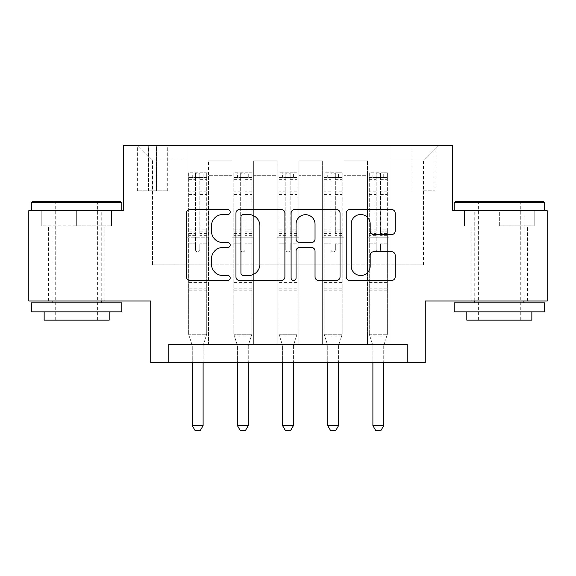 <?xml version="1.0" encoding="UTF-8"?>
<svg xmlns="http://www.w3.org/2000/svg" width="576" height="576" viewBox="0 0 576 576"><rect width="100%" height="100%" fill="white"/><g stroke="black" fill="none" stroke-linecap="round" stroke-linejoin="round"><path stroke-width="0.43" stroke-dasharray="2.88 2.16" d="M230.198 212.033A2.484 2.484 0 0 0 227.722 209.549L190.044 209.549A3.542 3.542 0 0 0 186.494 213.098L186.494 276.926A3.542 3.542 0 0 0 190.044 280.469L227.722 280.469A2.484 2.484 0 0 0 230.198 277.985A2.484 2.484 0 0 0 227.722 275.508L222.84 275.508A11.347 11.347 0 0 1 211.493 264.161L211.493 258.84A11.347 11.347 0 0 1 222.84 247.493L227.722 247.493A2.484 2.484 0 0 0 230.198 245.009A2.484 2.484 0 0 0 227.722 242.532L222.84 242.532A11.347 11.347 0 0 1 211.493 231.185L211.493 225.864A11.347 11.347 0 0 1 222.84 214.517L227.722 214.517A2.484 2.484 0 0 0 230.198 212.033M499.334 225.864L534.197 225.864L499.334 225.864L499.334 210.694L534.197 210.694L454.176 210.694L544.493 210.694L499.334 210.694L499.334 225.864M499.334 301.003L471.154 301.003L499.334 301.003M423.468 145.663L435.031 145.663L423.468 145.663M423.468 190.822L435.031 190.822L423.468 190.822M76.666 225.864L111.528 225.864L41.803 225.864L76.666 225.864L76.666 210.694L111.528 210.694L31.507 210.694L121.824 210.694L76.666 210.694L76.666 225.864M76.666 301.003L48.485 301.003L76.666 301.003M547.2 210.694L547.2 301.003L425.275 301.003L425.275 362.419L150.725 362.419L150.725 301.003L28.8 301.003L28.8 210.694L123.631 210.694L123.631 145.663L452.369 145.663L452.369 210.694L547.2 210.694M168.79 362.419L168.79 344.354L168.79 362.419L168.79 344.354L407.21 344.354L168.79 344.354L407.21 344.354L407.21 362.419M186.847 344.354L208.526 344.354L186.847 344.354L208.526 344.354L186.847 344.354L186.847 145.663L138.082 145.663L437.918 145.663L389.153 145.663L389.153 344.354L367.474 344.354L389.153 344.354L367.474 344.354L389.153 344.354L389.153 145.663L389.153 237.787L389.153 160.114L423.468 160.114L389.153 160.114L389.153 145.663L186.847 145.663L186.847 237.787L208.526 237.787L208.526 175.291L208.526 344.354L208.526 160.841L208.526 344.354L208.526 237.787L186.847 237.787L186.847 160.114L152.532 160.114L186.847 160.114L186.847 145.663L186.847 344.354M232.006 344.354L253.678 344.354L232.006 344.354L253.678 344.354L232.006 344.354L232.006 160.841L208.526 160.841L232.006 160.841L232.006 344.354L232.006 237.787L253.678 237.787L253.678 175.291L253.678 344.354L253.678 160.841L253.678 344.354L253.678 237.787L232.006 237.787L232.006 175.291L232.006 344.354M277.164 344.354L298.836 344.354L277.164 344.354L298.836 344.354L277.164 344.354L277.164 160.841L253.678 160.841L253.678 175.291L253.678 160.841L277.164 160.841L277.164 344.354L277.164 237.787L298.836 237.787L298.836 175.291L298.836 344.354L298.836 160.841L298.836 344.354L298.836 237.787L277.164 237.787L277.164 175.291L277.164 237.787L298.836 237.787L277.164 237.787L277.164 344.354M322.322 344.354L343.994 344.354L322.322 344.354L343.994 344.354L322.322 344.354L322.322 160.841L298.836 160.841L298.836 175.291L298.836 160.841L322.322 160.841L322.322 344.354L322.322 237.787L343.994 237.787L343.994 175.291L343.994 344.354L343.994 160.841L343.994 344.354L343.994 237.787L322.322 237.787L322.322 175.291L322.322 237.787L343.994 237.787L322.322 237.787L322.322 344.354M148.558 145.663L137.354 145.663L148.558 145.663L148.558 190.822L137.354 190.822L156.506 190.822L148.558 190.822L148.558 145.663M156.506 145.663L167.702 145.663L156.506 145.663L156.506 190.822L167.702 190.822L156.506 190.822L156.506 145.663M152.532 264.881L152.532 160.114L138.082 145.663L152.532 160.114L152.532 264.881L423.468 264.881L152.532 264.881M423.468 264.881L423.468 160.114L423.468 264.881M367.474 237.787L389.153 237.787L389.153 344.354L389.153 237.787L367.474 237.787L367.474 175.291L367.474 237.787L389.153 237.787L367.474 237.787L367.474 344.354L367.474 160.841L343.994 160.841L343.994 175.291L343.994 160.841L367.474 160.841L367.474 344.354L367.474 237.787M186.847 237.787L208.526 237.787L186.847 237.787M232.006 160.841L208.526 160.841L232.006 160.841L232.006 175.291L232.006 160.841M232.006 237.787L253.678 237.787L232.006 237.787M277.164 175.291L277.164 160.841L277.164 175.291L253.678 175.291L277.164 175.291M322.322 175.291L322.322 160.841L322.322 175.291L298.836 175.291L322.322 175.291M367.474 175.291L367.474 160.841L367.474 175.291L343.994 175.291L367.474 175.291M277.164 160.841L253.678 160.841L277.164 160.841M322.322 160.841L298.836 160.841L322.322 160.841M367.474 160.841L343.994 160.841L367.474 160.841M437.918 145.663L423.468 160.114L437.918 145.663M41.803 225.864L41.803 210.694L41.803 225.864M111.528 225.864L111.528 210.694L111.528 225.864M534.197 225.864L534.197 210.694L534.197 225.864M464.472 225.864L464.472 210.694L464.472 225.864M284.897 276.926L284.897 213.098A3.542 3.542 0 0 0 281.354 209.549L239.508 209.549A3.542 3.542 0 0 0 235.966 213.098L235.966 276.926A3.542 3.542 0 0 0 239.508 280.469L281.354 280.469A3.542 3.542 0 0 0 284.897 276.926M243.41 214.517A2.484 2.484 0 0 0 240.926 217.001L240.926 273.024A2.484 2.484 0 0 0 243.41 275.508L248.551 275.508A11.347 11.347 0 0 0 259.898 264.161L259.898 225.864A11.347 11.347 0 0 0 248.551 214.517L243.41 214.517M294.646 209.549L336.492 209.549A3.542 3.542 0 0 1 340.034 213.098L340.034 276.926A3.542 3.542 0 0 1 336.492 280.469L318.586 280.469A3.542 3.542 0 0 1 315.036 276.926L315.036 251.042A3.542 3.542 0 0 0 311.494 247.493L299.614 247.493A3.542 3.542 0 0 0 296.064 251.042L296.064 277.985A2.484 2.484 0 0 1 293.587 280.469A2.484 2.484 0 0 1 291.103 277.985L291.103 213.098A3.542 3.542 0 0 1 294.646 209.549M315.036 224.179A9.482 9.482 0 0 0 305.554 214.69A9.482 9.482 0 0 0 296.064 224.179L296.064 238.982A3.542 3.542 0 0 0 299.614 242.532L311.494 242.532A3.542 3.542 0 0 0 315.036 238.982L315.036 224.179M373.723 234.547L391.63 234.547A3.542 3.542 0 0 0 395.179 231.005L395.179 213.098A3.542 3.542 0 0 0 391.63 209.549L349.79 209.549A3.542 3.542 0 0 0 346.241 213.098L346.241 276.926A3.542 3.542 0 0 0 349.79 280.469L391.63 280.469A3.542 3.542 0 0 0 395.179 276.926L395.179 255.29A3.542 3.542 0 0 0 391.63 251.748L373.723 251.748A3.542 3.542 0 0 0 370.181 255.29L370.181 266.018A9.482 9.482 0 0 1 360.691 275.508A9.482 9.482 0 0 1 351.209 266.018L351.209 223.999A9.482 9.482 0 0 1 360.691 214.517A9.482 9.482 0 0 1 370.181 223.999L370.181 231.005A3.542 3.542 0 0 0 373.723 234.547M195.516 249.71A2.167 2.167 0 0 0 197.683 251.878A2.167 2.167 0 0 1 195.516 249.71L195.516 243.85L195.516 249.71M206.626 172.757L203.105 172.757L203.105 177.458L206.719 177.458L206.719 172.764L188.654 172.764L188.654 334.238L188.654 243.85L195.516 243.85L195.516 233.626L188.654 233.626M188.654 172.764L188.654 243.85L195.516 243.85L195.516 178.402C196.963 177.149 198.403 177.149 199.85 178.402L199.85 229.097L206.719 229.097L206.719 334.238L188.654 334.238L192.096 345.067A3.614 3.614 0 0 1 192.269 346.162L192.269 425.635L203.105 425.635L203.105 346.162A3.614 3.614 0 0 1 203.278 345.067L206.719 334.238L188.654 334.238L192.096 345.067A3.614 3.614 0 0 1 192.269 346.162L192.269 362.419M206.719 177.458L206.719 229.097M206.719 172.764L206.719 334.238L205.848 336.989L189.526 336.989L205.848 336.989L203.278 345.067A3.614 3.614 0 0 0 203.105 346.162L203.105 362.419M203.105 172.757L188.748 172.757M203.105 177.458L192.269 177.458L192.269 172.757M188.654 177.458L206.626 177.458M188.748 177.458L192.269 177.458M206.719 233.626L199.85 233.626L199.85 173.203L195.516 173.203L195.516 233.626M199.85 249.71A2.167 2.167 0 0 1 197.683 251.878A2.167 2.167 0 0 0 199.85 249.71L199.85 243.85L199.85 249.71M199.85 233.626L199.85 229.097M206.719 290.167L188.654 290.167M192.269 425.635L194.976 430.337L200.398 430.337L203.105 425.635M195.516 178.402L195.516 173.203M199.85 178.402L199.85 173.203M240.674 249.71A2.167 2.167 0 0 0 242.842 251.878A2.167 2.167 0 0 1 240.674 249.71L240.674 243.85L240.674 249.71M251.784 172.757L248.263 172.757L248.263 177.458L251.878 177.458L251.878 172.764L233.813 172.764L233.813 334.238L233.813 243.85L240.674 243.85L240.674 233.626L233.813 233.626M233.813 172.764L233.813 243.85L240.674 243.85L240.674 178.402C242.114 177.149 243.562 177.149 245.009 178.402L245.009 229.097L251.878 229.097L251.878 334.238L233.813 334.238L237.254 345.067A3.614 3.614 0 0 1 237.427 346.162L237.427 425.635L248.263 425.635L248.263 346.162A3.614 3.614 0 0 1 248.429 345.067L251.878 334.238L233.813 334.238L237.254 345.067A3.614 3.614 0 0 1 237.427 346.162L237.427 362.419M251.878 177.458L251.878 229.097M251.878 172.764L251.878 334.238L250.999 336.989L234.684 336.989L250.999 336.989L248.429 345.067A3.614 3.614 0 0 0 248.263 346.162L248.263 362.419M248.263 172.757L233.899 172.757M248.263 177.458L237.427 177.458L237.427 172.757M233.813 177.458L251.784 177.458M233.899 177.458L237.427 177.458M251.878 233.626L245.009 233.626L245.009 173.203L240.674 173.203L240.674 233.626M245.009 249.71A2.167 2.167 0 0 1 242.842 251.878A2.167 2.167 0 0 0 245.009 249.71L245.009 243.85L245.009 249.71M245.009 233.626L245.009 229.097M251.878 290.167L233.813 290.167M237.427 425.635L240.134 430.337L245.556 430.337L248.263 425.635M240.674 178.402L240.674 173.203M245.009 178.402L245.009 173.203M285.833 249.71A2.167 2.167 0 0 0 288 251.878A2.167 2.167 0 0 1 285.833 249.71L285.833 243.85L285.833 249.71M296.942 172.757L293.422 172.757L293.422 177.458L297.029 177.458L297.029 172.764L278.971 172.764L278.971 334.238L278.971 243.85L285.833 243.85L285.833 233.626L278.971 233.626M278.971 172.764L278.971 243.85L285.833 243.85L285.833 178.402C287.273 177.149 288.72 177.149 290.167 178.402L290.167 229.097L297.029 229.097L297.029 334.238L278.971 334.238L282.413 345.067A3.614 3.614 0 0 1 282.578 346.162L282.578 425.635L293.422 425.635L293.422 346.162A3.614 3.614 0 0 1 293.587 345.067L297.029 334.238L278.971 334.238L282.413 345.067A3.614 3.614 0 0 1 282.578 346.162L282.578 362.419M297.029 177.458L297.029 229.097M297.029 172.764L297.029 334.238L296.158 336.989L279.842 336.989L296.158 336.989L293.587 345.067A3.614 3.614 0 0 0 293.422 346.162L293.422 362.419M293.422 172.757L279.058 172.757M293.422 177.458L282.578 177.458L282.578 172.757M278.971 177.458L296.942 177.458M279.058 177.458L282.578 177.458M297.029 233.626L290.167 233.626L290.167 173.203L285.833 173.203L285.833 233.626M290.167 249.71A2.167 2.167 0 0 1 288 251.878A2.167 2.167 0 0 0 290.167 249.71L290.167 243.85L290.167 249.71M290.167 233.626L290.167 229.097M297.029 290.167L278.971 290.167M282.578 425.635L285.293 430.337L290.707 430.337L293.422 425.635M285.833 178.402L285.833 173.203M290.167 178.402L290.167 173.203M330.991 249.71A2.167 2.167 0 0 0 333.158 251.878A2.167 2.167 0 0 1 330.991 249.71L330.991 243.85L330.991 249.71M342.101 172.757L338.573 172.757L338.573 177.458L342.187 177.458L342.187 172.764L324.122 172.764L324.122 334.238L324.122 243.85L330.991 243.85L330.991 233.626L324.122 233.626M324.122 172.764L324.122 243.85L330.991 243.85L330.991 178.402C332.431 177.149 333.878 177.149 335.326 178.402L335.326 229.097L342.187 229.097L342.187 334.238L324.122 334.238L327.571 345.067A3.614 3.614 0 0 1 327.737 346.162L327.737 425.635L338.573 425.635L338.573 346.162A3.614 3.614 0 0 1 338.746 345.067L342.187 334.238L324.122 334.238L327.571 345.067A3.614 3.614 0 0 1 327.737 346.162L327.737 362.419M342.187 177.458L342.187 229.097M342.187 172.764L342.187 334.238L341.316 336.989L325.001 336.989L341.316 336.989L338.746 345.067A3.614 3.614 0 0 0 338.573 346.162L338.573 362.419M338.573 172.757L324.216 172.757M338.573 177.458L327.737 177.458L327.737 172.757M324.122 177.458L342.101 177.458M324.216 177.458L327.737 177.458M342.187 233.626L335.326 233.626L335.326 173.203L330.991 173.203L330.991 233.626M335.326 249.71A2.167 2.167 0 0 1 333.158 251.878A2.167 2.167 0 0 0 335.326 249.71L335.326 243.85L335.326 249.71M335.326 233.626L335.326 229.097M342.187 290.167L324.122 290.167M327.737 425.635L330.444 430.337L335.866 430.337L338.573 425.635M330.991 178.402L330.991 173.203M335.326 178.402L335.326 173.203M376.15 249.71A2.167 2.167 0 0 0 378.317 251.878A2.167 2.167 0 0 1 376.15 249.71L376.15 243.85L376.15 249.71M387.252 172.757L383.731 172.757L383.731 177.458L387.346 177.458L387.346 172.764L369.281 172.764L369.281 334.238L369.281 243.85L376.15 243.85L376.15 233.626L369.281 233.626M369.281 172.764L369.281 243.85L376.15 243.85L376.15 178.402C377.59 177.149 379.03 177.149 380.484 178.402L380.484 229.097L387.346 229.097L387.346 334.238L369.281 334.238L372.722 345.067A3.614 3.614 0 0 1 372.895 346.162L372.895 425.635L383.731 425.635L383.731 346.162A3.614 3.614 0 0 1 383.904 345.067L387.346 334.238L369.281 334.238L372.722 345.067A3.614 3.614 0 0 1 372.895 346.162L372.895 362.419M387.346 177.458L387.346 229.097M387.346 172.764L387.346 334.238L386.474 336.989L370.152 336.989L386.474 336.989L383.904 345.067A3.614 3.614 0 0 0 383.731 346.162L383.731 362.419M383.731 172.757L369.374 172.757M383.731 177.458L372.895 177.458L372.895 172.757M369.281 177.458L387.252 177.458M369.374 177.458L372.895 177.458M387.346 233.626L380.484 233.626L380.484 173.203L376.15 173.203L376.15 233.626M380.484 249.71A2.167 2.167 0 0 1 378.317 251.878A2.167 2.167 0 0 0 380.484 249.71L380.484 243.85L380.484 249.71M380.484 233.626L380.484 229.097M387.346 290.167L369.281 290.167M372.895 425.635L375.602 430.337L381.024 430.337L383.731 425.635M376.15 178.402L376.15 173.203M380.484 178.402L380.484 173.203M120.737 201.658L32.594 201.658M31.507 202.745L121.824 202.745M31.507 311.839L121.824 311.839M31.507 302.81L121.824 302.81M44.15 320.155L109.181 320.155M76.666 202.745L55.714 202.745L76.666 202.745M543.406 201.658L455.263 201.658M454.176 202.745L544.493 202.745M454.176 311.839L544.493 311.839M454.176 302.81L544.493 302.81M466.819 320.155L531.85 320.155M499.334 202.745L478.382 202.745L499.334 202.745M232.006 175.291L208.526 175.291L232.006 175.291M195.516 191.844L188.654 191.844M188.654 194.422L195.516 194.422M188.654 229.097L195.516 229.097M206.719 282.578L188.654 282.578M206.719 243.85L199.85 243.85L206.719 243.85M195.516 235.67L188.654 235.67M206.719 235.67L199.85 235.67M188.654 231.149L195.516 231.149M199.85 231.149L206.719 231.149M206.719 191.844L199.85 191.844M199.85 194.422L206.719 194.422M195.516 177.084L188.654 177.084M188.654 179.654L195.516 179.654M206.719 177.084L199.85 177.084M199.85 179.654L206.719 179.654M206.719 288.13L188.654 288.13M240.674 191.844L233.813 191.844M233.813 194.422L240.674 194.422M233.813 229.097L240.674 229.097M251.878 282.578L233.813 282.578M251.878 243.85L245.009 243.85L251.878 243.85M240.674 235.67L233.813 235.67M251.878 235.67L245.009 235.67M233.813 231.149L240.674 231.149M245.009 231.149L251.878 231.149M251.878 191.844L245.009 191.844M245.009 194.422L251.878 194.422M240.674 177.084L233.813 177.084M233.813 179.654L240.674 179.654M251.878 177.084L245.009 177.084M245.009 179.654L251.878 179.654M251.878 288.13L233.813 288.13M285.833 191.844L278.971 191.844M278.971 194.422L285.833 194.422M278.971 229.097L285.833 229.097M297.029 282.578L278.971 282.578M297.029 243.85L290.167 243.85L297.029 243.85M285.833 235.67L278.971 235.67M297.029 235.67L290.167 235.67M278.971 231.149L285.833 231.149M290.167 231.149L297.029 231.149M297.029 191.844L290.167 191.844M290.167 194.422L297.029 194.422M285.833 177.084L278.971 177.084M278.971 179.654L285.833 179.654M297.029 177.084L290.167 177.084M290.167 179.654L297.029 179.654M297.029 288.13L278.971 288.13M330.991 191.844L324.122 191.844M324.122 194.422L330.991 194.422M324.122 229.097L330.991 229.097M342.187 282.578L324.122 282.578M342.187 243.85L335.326 243.85L342.187 243.85M330.991 235.67L324.122 235.67M342.187 235.67L335.326 235.67M324.122 231.149L330.991 231.149M335.326 231.149L342.187 231.149M342.187 191.844L335.326 191.844M335.326 194.422L342.187 194.422M330.991 177.084L324.122 177.084M324.122 179.654L330.991 179.654M342.187 177.084L335.326 177.084M335.326 179.654L342.187 179.654M342.187 288.13L324.122 288.13M376.15 191.844L369.281 191.844M369.281 194.422L376.15 194.422M369.281 229.097L376.15 229.097M387.346 282.578L369.281 282.578M387.346 243.85L380.484 243.85L387.346 243.85M376.15 235.67L369.281 235.67M387.346 235.67L380.484 235.67M369.281 231.149L376.15 231.149M380.484 231.149L387.346 231.149M387.346 191.844L380.484 191.844M380.484 194.422L387.346 194.422M376.15 177.084L369.281 177.084M369.281 179.654L376.15 179.654M387.346 177.084L380.484 177.084M380.484 179.654L387.346 179.654M387.346 288.13L369.281 288.13M471.154 301.003L471.154 225.864M411.912 190.822L411.912 145.663M48.485 301.003L48.485 225.864M104.846 301.003L104.846 225.864M137.354 190.822L137.354 145.663M167.702 190.822L167.702 145.663M435.031 190.822L435.031 145.663M527.515 301.003L527.515 225.864M97.618 320.155L97.618 202.745L98.705 201.658M52.099 301.003L52.099 210.694M101.232 301.003L101.232 210.694M54.626 201.658L55.714 202.745L55.714 320.155M520.286 320.155L520.286 202.745L521.374 201.658M474.768 301.003L474.768 210.694M523.901 301.003L523.901 210.694M477.295 201.658L478.382 202.745L478.382 320.155"/><path stroke-width="0.86" d="M230.198 212.033A2.484 2.484 0 0 0 227.722 209.549L190.044 209.549A3.542 3.542 0 0 0 186.494 213.098L186.494 276.926A3.542 3.542 0 0 0 190.044 280.469L227.722 280.469A2.484 2.484 0 0 0 230.198 277.985A2.484 2.484 0 0 0 227.722 275.508L222.84 275.508A11.347 11.347 0 0 1 211.493 264.161L211.493 258.84A11.347 11.347 0 0 1 222.84 247.493L227.722 247.493A2.484 2.484 0 0 0 230.198 245.009A2.484 2.484 0 0 0 227.722 242.532L222.84 242.532A11.347 11.347 0 0 1 211.493 231.185L211.493 225.864A11.347 11.347 0 0 1 222.84 214.517L227.722 214.517A2.484 2.484 0 0 0 230.198 212.033M391.63 234.547A3.542 3.542 0 0 0 395.179 231.005L395.179 213.098A3.542 3.542 0 0 0 391.63 209.549L349.79 209.549A3.542 3.542 0 0 0 346.241 213.098L346.241 276.926A3.542 3.542 0 0 0 349.79 280.469L391.63 280.469A3.542 3.542 0 0 0 395.179 276.926L395.179 255.29A3.542 3.542 0 0 0 391.63 251.748L373.723 251.748A3.542 3.542 0 0 0 370.181 255.29L370.181 266.018A9.482 9.482 0 0 1 360.691 275.508A9.482 9.482 0 0 1 351.209 266.018L351.209 223.999A9.482 9.482 0 0 1 360.691 214.517A9.482 9.482 0 0 1 370.181 223.999L370.181 231.005A3.542 3.542 0 0 0 373.723 234.547L391.63 234.547M407.21 362.419L425.275 362.419L425.275 301.003L547.2 301.003L547.2 210.694L452.369 210.694L452.369 145.663L123.631 145.663L123.631 210.694L28.8 210.694L28.8 301.003L150.725 301.003L150.725 362.419L407.21 362.419L407.21 344.354L168.79 344.354L168.79 362.419M284.897 213.098A3.542 3.542 0 0 0 281.354 209.549L239.508 209.549A3.542 3.542 0 0 0 235.966 213.098L235.966 276.926A3.542 3.542 0 0 0 239.508 280.469L281.354 280.469A3.542 3.542 0 0 0 284.897 276.926L284.897 213.098M294.646 209.549L336.492 209.549A3.542 3.542 0 0 1 340.034 213.098L340.034 276.926A3.542 3.542 0 0 1 336.492 280.469L318.586 280.469A3.542 3.542 0 0 1 315.036 276.926L315.036 251.042A3.542 3.542 0 0 0 311.494 247.493L299.614 247.493A3.542 3.542 0 0 0 296.064 251.042L296.064 277.985A2.484 2.484 0 0 1 293.587 280.469A2.484 2.484 0 0 1 291.103 277.985L291.103 213.098A3.542 3.542 0 0 1 294.646 209.549M243.41 214.517A2.484 2.484 0 0 0 240.926 217.001L240.926 273.024A2.484 2.484 0 0 0 243.41 275.508L248.551 275.508A11.347 11.347 0 0 0 259.898 264.161L259.898 225.864A11.347 11.347 0 0 0 248.551 214.517L243.41 214.517M315.036 224.179A9.482 9.482 0 0 0 305.554 214.69A9.482 9.482 0 0 0 296.064 224.179L296.064 238.982A3.542 3.542 0 0 0 299.614 242.532L311.494 242.532A3.542 3.542 0 0 0 315.036 238.982L315.036 224.179M192.269 362.419L192.269 425.635L203.105 425.635L203.105 362.419M203.105 425.635L200.398 430.337L194.976 430.337L192.269 425.635M237.427 362.419L237.427 425.635L248.263 425.635L248.263 362.419M248.263 425.635L245.556 430.337L240.134 430.337L237.427 425.635M282.578 362.419L282.578 425.635L293.422 425.635L293.422 362.419M293.422 425.635L290.707 430.337L285.293 430.337L282.578 425.635M327.737 362.419L327.737 425.635L338.573 425.635L338.573 362.419M338.573 425.635L335.866 430.337L330.444 430.337L327.737 425.635M372.895 362.419L372.895 425.635L383.731 425.635L383.731 362.419M383.731 425.635L381.024 430.337L375.602 430.337L372.895 425.635M32.594 201.658L120.737 201.658L121.824 202.745L31.507 202.745L32.594 201.658M76.666 311.839L31.507 311.839L31.507 302.81L121.824 302.81L121.824 311.839L76.666 311.839M109.181 311.839L109.181 320.155L44.15 320.155L44.15 311.839M455.263 201.658L543.406 201.658L544.493 202.745L454.176 202.745L455.263 201.658M499.334 311.839L454.176 311.839L454.176 302.81L544.493 302.81L544.493 311.839L499.334 311.839M531.85 311.839L531.85 320.155L466.819 320.155L466.819 311.839M31.507 210.694L31.507 202.745M52.099 302.81L52.099 301.003M101.232 302.81L101.232 301.003M121.824 210.694L121.824 202.745M454.176 210.694L454.176 202.745M474.768 302.81L474.768 301.003M523.901 302.81L523.901 301.003M544.493 210.694L544.493 202.745"/></g></svg>
